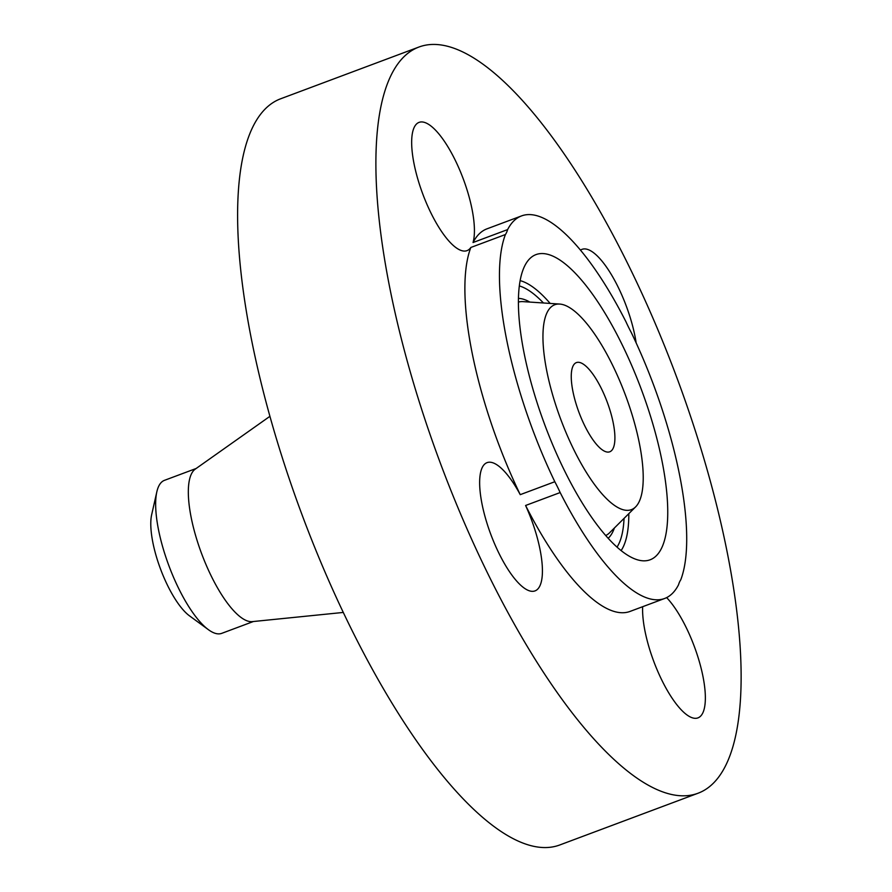 <?xml version="1.0" encoding="UTF-8"?>
<svg xmlns="http://www.w3.org/2000/svg" width="892" height="892" viewBox="0 0 892 892"><rect width="100%" height="100%" fill="white"/><g stroke="black" fill="none" stroke-linecap="round" stroke-linejoin="round"><path stroke-width="1.34" d="M642.653 606.705A68.461 21.609 69.5 0 0 677.418 705.449A68.461 21.609 69.5 0 0 697.968 717.882A68.461 21.609 69.5 0 0 701.669 670.505A68.461 21.609 69.5 0 0 670.528 602.067A68.461 21.609 69.5 0 0 666.636 597.607M680.741 579.856A68.461 21.609 69.5 0 0 678.533 584.795A204.235 64.469 69.5 0 1 664.652 598.476A204.235 64.469 69.5 0 1 560.165 492.551A68.461 21.609 69.5 0 0 554.813 481.725A204.235 64.469 69.5 0 1 500.011 291.773A204.235 64.469 69.5 0 1 505.43 234.529A68.461 21.609 69.5 0 0 507.626 229.59A204.235 64.469 69.5 0 1 521.519 215.92A204.235 64.469 69.5 0 1 625.994 321.834A68.461 21.609 69.5 0 0 631.346 332.671A204.235 64.469 69.5 0 1 686.149 522.623A204.235 64.469 69.5 0 1 680.741 579.856M376.982 195.002A398.345 125.739 69.5 0 0 505.329 607.742A398.345 125.739 69.5 0 0 698.101 793.211A398.345 125.739 69.5 0 0 740.037 645.262A398.345 125.739 69.5 0 0 611.689 232.522A398.345 125.739 69.5 0 0 418.917 47.042A398.345 125.739 69.5 0 0 376.982 195.002M418.917 47.042L280.634 98.789A398.345 125.739 69.5 0 0 238.699 246.738A398.345 125.739 69.5 0 0 367.047 659.478A398.345 125.739 69.5 0 0 559.808 844.958L698.101 793.211M269.919 416.33L195.248 469.125A81.696 25.79 69.5 0 0 188.546 498.45A81.696 25.79 69.5 0 0 213.389 580.302A81.696 25.79 69.5 0 0 252.302 621.624L343.286 612.436M196.14 468.49L164.485 480.331A81.696 25.79 69.5 0 0 156.836 491.815A81.696 25.79 69.5 0 0 155.877 510.681A81.696 25.79 69.5 0 0 208.438 629.707A81.696 25.79 69.5 0 0 216.678 633.688A81.696 25.79 69.5 0 0 221.729 633.353L253.395 621.512M156.836 491.815L151.651 514.762A59.864 18.899 69.5 0 0 160.527 569.04A59.864 18.899 69.5 0 0 189.461 615.814L208.438 629.707M571.382 380.282A47.611 15.03 69.5 0 0 586.724 429.621A47.611 15.03 69.5 0 0 609.771 451.787A47.611 15.03 69.5 0 0 614.778 434.103A47.611 15.03 69.5 0 0 599.435 384.775A47.611 15.03 69.5 0 0 576.399 362.598A47.611 15.03 69.5 0 0 571.382 380.282M521.519 215.92L486.943 228.854A204.235 64.469 69.5 0 0 473.05 242.524A68.461 21.609 69.5 0 0 439.6 134.815A68.461 21.609 69.5 0 0 419.05 122.382A68.461 21.609 69.5 0 0 415.349 169.748A68.461 21.609 69.5 0 0 446.491 238.197A68.461 21.609 69.5 0 0 467.04 250.63A68.461 21.609 69.5 0 0 470.853 247.463A204.235 64.469 69.5 0 0 465.446 304.707A204.235 64.469 69.5 0 0 520.237 494.659L554.813 481.725M520.237 494.659A68.461 21.609 69.5 0 0 487.043 462.647A68.461 21.609 69.5 0 0 479.829 488.08A68.461 21.609 69.5 0 0 501.895 559.016A68.461 21.609 69.5 0 0 535.022 590.894A68.461 21.609 69.5 0 0 542.236 565.461A68.461 21.609 69.5 0 0 525.589 505.485A204.235 64.469 69.5 0 0 630.075 611.41L664.652 598.476M525.589 505.485L560.165 492.551M473.05 242.524L507.626 229.59M470.853 247.463L505.43 234.529M636.163 342.918A68.461 21.609 69.5 0 0 612.559 276.632A68.461 21.609 69.5 0 0 581.997 249.359A68.461 21.609 69.5 0 0 580.48 250.15M546.082 253.941A162.913 51.424 69.5 0 0 529.759 258.68A162.913 51.424 69.5 0 0 543.574 421.57A162.913 51.424 69.5 0 0 640.088 560.444A162.913 51.424 69.5 0 0 642.798 560.8A162.913 51.424 69.5 0 0 649.989 414.557A162.913 51.424 69.5 0 0 546.082 253.941M624.645 510.09A109.393 34.532 69.5 0 0 635.595 506.912A109.393 34.532 69.5 0 0 626.329 397.542A109.393 34.532 69.5 0 0 561.525 304.295A109.393 34.532 69.5 0 0 559.697 304.06A109.393 34.532 69.5 0 0 554.869 402.247A109.393 34.532 69.5 0 0 624.645 510.09M519.311 285.919A143.211 45.202 -110.5 0 1 543.44 302.979M624.043 518.397A143.211 45.202 -110.5 0 1 617.03 547.108M520.114 280.623A147.648 46.607 -110.5 0 1 550.163 303.425M628.815 513.658A147.648 46.607 -110.5 0 1 621.122 550.576M608.188 538.277A129.095 40.753 69.5 0 0 614.387 528.008M529.848 302.076A129.095 40.753 69.5 0 0 521.263 298.697A129.095 40.753 69.5 0 0 518.43 298.385M635.595 506.912L609.571 532.792A124.657 39.348 -110.5 0 1 605.724 535.512M518.386 302.087A124.657 39.348 -110.5 0 1 523.08 301.63L559.697 304.06"/></g></svg>
